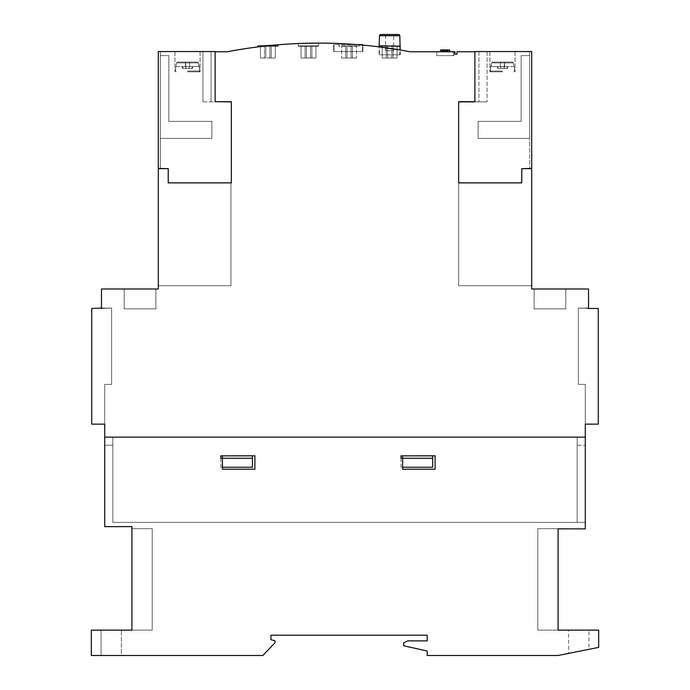 <?xml version="1.0" encoding="UTF-8"?>
<svg xmlns="http://www.w3.org/2000/svg" width="690" height="690" viewBox="0 0 690 690"><rect width="100%" height="100%" fill="white"/><g stroke="black" fill="none" stroke-linecap="round" stroke-linejoin="round"><path stroke-width="0.52" stroke-dasharray="3.45 2.59" d="M187.516 71.838L200.1 71.838L187.516 71.838M187.516 51.543L200.1 51.543L187.516 51.543M187.516 71.027L199.608 71.027L187.516 71.027M187.516 62.911L176.631 62.911L175.898 66.568L176.631 62.911L187.516 62.911L176.631 62.911L177.511 62.1L176.631 62.911L175.898 66.568L176.631 62.911L187.516 62.911L176.631 62.911L177.511 62.1L187.516 62.1L177.511 62.1L176.631 62.911L175.898 66.568L176.631 62.911L187.516 62.911L176.631 62.911L177.511 62.1L187.516 62.1L177.511 62.1L176.631 62.911L175.898 66.568L176.631 62.911L187.516 62.911L176.631 62.911L177.511 62.1L187.516 62.1L177.511 62.1L176.631 62.911L175.898 66.568L176.631 62.911L187.516 62.911L176.631 62.911L177.511 62.1L187.516 62.1L177.511 62.1L176.631 62.911L175.898 66.568L176.631 62.911L198.401 62.911L198.927 66.568L198.401 62.911L197.53 62.1L177.511 62.1L187.516 62.1L177.511 62.1L176.631 62.911L177.511 62.1L197.53 62.1L185.429 62.1L185.972 68.552L182.764 68.552L192.277 68.552L182.764 68.552L192.277 68.552L182.764 68.552L192.277 68.552L182.764 68.552L192.277 68.552L185.972 68.552L185.429 66.525L185.972 68.552L185.438 66.568L189.595 66.568L189.06 68.552L192.277 68.552L189.06 68.552L189.612 66.525L189.06 68.552L189.595 66.568L192.812 66.568L182.229 66.568L185.438 66.568L185.429 62.1L189.612 62.1L189.612 66.568L189.612 62.1L197.53 62.1L198.401 62.911L187.516 62.911L198.401 62.911L199.143 66.568L198.401 62.911L197.53 62.1L177.511 62.1L185.429 62.1L185.429 66.568L189.612 66.568L189.612 62.1L189.612 66.568L185.429 66.568L185.429 62.1L197.53 62.1L198.401 62.911L187.516 62.911L198.401 62.911L198.927 66.568L198.401 62.911L197.53 62.1L177.511 62.1L185.429 62.1L185.429 66.568L185.429 62.1L189.612 62.1L189.612 66.568L189.612 62.1L197.53 62.1L198.401 62.911L187.516 62.911L198.401 62.911L198.927 66.568L198.401 62.911L197.53 62.1L177.511 62.1L185.429 62.1L185.972 68.552L185.429 66.525L185.972 68.552L185.438 66.568L189.595 66.568L189.06 68.552L189.612 66.525L189.06 68.552L189.595 66.568L192.812 66.568L182.229 66.568L185.438 66.568L185.429 62.1L189.612 62.1L189.612 66.568L199.143 66.568L198.401 62.911L187.516 62.911L198.401 62.911L199.143 66.568L198.401 62.911L197.53 62.1L198.401 62.911L187.516 62.911L198.401 62.911L198.927 66.568L189.612 66.568L189.612 62.1L197.53 62.1L177.511 62.1L185.429 62.1L185.429 66.568L189.612 66.568L189.612 62.1L189.612 66.568L185.429 66.568L185.429 62.1L197.53 62.1L198.401 62.911L197.53 62.1L177.511 62.1L185.429 62.1L185.429 66.568L185.429 62.1L189.612 62.1L189.612 66.568L189.612 62.1L197.53 62.1L198.401 62.911L187.516 62.911M182.712 66.525L183.057 68.552L182.712 66.525M192.32 66.525L191.975 68.552L192.32 66.525M176.114 66.568L185.429 66.568L185.972 68.552L185.429 66.525L185.972 68.552L185.438 66.568L189.595 66.568L189.06 68.552L189.612 66.525L189.06 68.552L189.595 66.568L192.812 66.568L182.229 66.568L185.438 66.568L185.429 62.1L177.511 62.1L185.429 62.1L185.429 66.568L198.927 66.568L189.612 66.568L189.612 62.1L189.612 66.568L185.429 66.568L185.429 62.1L185.972 68.552L185.429 66.525L185.972 68.552L185.438 66.568L189.595 66.568L189.06 68.552L189.612 66.525L189.06 68.552L189.595 66.568L192.812 66.568L182.229 66.568L189.612 66.568L189.612 62.1L189.612 66.568L198.927 66.568L189.612 66.568L189.612 62.1L189.612 66.568L185.429 66.568L185.429 62.1L185.972 68.552L185.429 66.525L185.972 68.552L185.438 66.568L189.595 66.568L189.06 68.552L189.612 66.525L189.06 68.552L189.595 66.568L192.812 66.568L182.229 66.568L185.438 66.568L185.429 62.1L185.429 66.568L198.927 66.568L189.612 66.568L189.612 62.1L189.612 66.568L185.429 66.568L185.429 62.1L185.972 68.552L185.429 66.525L185.972 68.552L185.438 66.568L189.595 66.568L189.06 68.552L189.612 66.525L189.06 68.552L189.595 66.568L192.812 66.568L182.229 66.568L189.612 66.568L189.612 62.1L189.612 66.568L198.927 66.568L189.612 66.568L189.612 62.1L189.612 66.568L185.429 66.568L185.429 62.1L185.429 66.568L176.114 66.568M189.612 66.568L198.927 66.568L189.612 66.568M211.873 121.362L211.873 138.405L160.339 138.405L211.873 138.405L160.339 138.405L160.339 55.605L160.339 138.405L211.873 138.405L160.339 138.405L160.339 55.605L168.843 55.605L168.843 121.362L211.873 121.362L211.873 138.405L160.339 138.405L211.873 138.405L160.339 138.405L160.339 55.605L160.339 138.405L211.873 138.405L160.339 138.405L160.339 55.605L168.843 55.605L168.843 121.362L211.873 121.362L168.843 121.362L211.873 121.362L211.873 138.405L211.873 121.362L168.843 121.362L211.873 121.362L211.873 138.405L211.873 121.362L168.843 121.362L211.873 121.362L211.873 138.405L211.873 121.362L168.843 121.362L211.873 121.362L211.873 138.405L211.873 121.362L168.843 121.362L211.873 121.362L211.873 138.405L211.873 121.362M168.843 55.605L160.339 55.605L160.339 138.405L211.873 138.405L160.339 138.405L160.339 55.605L168.843 55.605L168.843 121.362L168.843 55.605L160.339 55.605L160.339 138.405L160.339 55.605L168.843 55.605L168.843 121.362L168.843 55.605L160.339 55.605L160.339 138.405L160.339 55.605L168.843 55.605L168.843 121.362L168.843 55.605L160.339 55.605L168.843 55.605L168.843 121.362L168.843 55.605L160.339 55.605L168.843 55.605L168.843 121.362L168.843 55.605M168.032 168.438L158.295 168.438L160.339 168.438L158.295 168.438L160.339 168.438L158.295 168.438L160.339 168.438L158.295 168.438L160.339 168.438L158.295 168.438L160.339 168.438L158.295 168.438L160.339 168.438L158.295 168.438L158.295 51.543L158.295 168.438L158.295 51.543L160.339 51.543L160.339 168.438L160.339 51.543L158.295 51.543L158.295 168.438L158.295 51.543L160.339 51.543L160.339 168.438L160.339 51.543L158.295 51.543L158.295 168.438L158.295 51.543L160.339 51.543L160.339 168.438L160.339 51.543L158.295 51.543L158.295 168.438L158.295 51.543L160.339 51.543L160.339 168.438L160.339 51.543L158.295 51.543L158.295 168.438L158.295 51.543L160.339 51.543L160.339 168.438L160.339 51.543L158.295 51.543L158.295 168.438L158.295 51.543L160.339 51.543L160.339 168.438L160.339 51.543L158.295 51.543L215.116 51.543L215.116 101.879L211.062 101.879L231.357 101.879L231.357 183.057L168.032 183.057L168.032 168.438M168.032 168.645L168.032 183.057L231.357 183.057L231.357 101.671L215.116 101.671L215.116 51.75L215.116 101.671M202.938 101.879L211.062 101.879L202.938 101.879L202.938 51.543L211.062 51.543L211.062 101.879L211.062 51.543L215.116 51.543L215.116 101.879L215.116 51.543L211.062 51.543L211.062 101.879L211.062 51.543L202.938 51.543L202.938 101.879M502.484 71.838L489.9 71.838L502.484 71.838M502.484 51.543L489.9 51.543L502.484 51.543M502.484 71.027L490.392 71.027L502.484 71.027M502.484 62.911L513.369 62.911L514.102 66.568L513.369 62.911L502.484 62.911L513.369 62.911L512.489 62.1L513.369 62.911L514.102 66.568L513.369 62.911L502.484 62.911L513.369 62.911L512.489 62.1L502.484 62.1L512.489 62.1L513.369 62.911L514.102 66.568L513.369 62.911L502.484 62.911L513.369 62.911L512.489 62.1L502.484 62.1L512.489 62.1L513.369 62.911L514.102 66.568L513.369 62.911L502.484 62.911L513.369 62.911L512.489 62.1L502.484 62.1L512.489 62.1L513.369 62.911L514.102 66.568L513.369 62.911L502.484 62.911L513.369 62.911L512.489 62.1L502.484 62.1L512.489 62.1L513.369 62.911L514.102 66.568L513.369 62.911L491.599 62.911L491.073 66.568L491.599 62.911L492.47 62.1L512.489 62.1L502.484 62.1L512.489 62.1L513.369 62.911L512.489 62.1L492.47 62.1L504.571 62.1L504.028 68.552L507.236 68.552L497.723 68.552L507.236 68.552L497.723 68.552L507.236 68.552L497.723 68.552L507.236 68.552L497.723 68.552L504.028 68.552L504.571 66.525L504.028 68.552L504.562 66.568L500.405 66.568L500.94 68.552L497.723 68.552L500.94 68.552L500.388 66.525L500.94 68.552L500.405 66.568L497.188 66.568L507.771 66.568L504.562 66.568L504.571 62.1L500.388 62.1L500.388 66.568L500.388 62.1L492.47 62.1L491.599 62.911L502.484 62.911L491.599 62.911L490.857 66.568L491.599 62.911L492.47 62.1L512.489 62.1L504.571 62.1L504.571 66.568L500.388 66.568L500.388 62.1L500.388 66.568L504.571 66.568L504.571 62.1L492.47 62.1L491.599 62.911L502.484 62.911L491.599 62.911L491.073 66.568L491.599 62.911L492.47 62.1L512.489 62.1L504.571 62.1L504.571 66.568L504.571 62.1L500.388 62.1L500.388 66.568L500.388 62.1L492.47 62.1L491.599 62.911L502.484 62.911L491.599 62.911L491.073 66.568L491.599 62.911L492.47 62.1L512.489 62.1L504.571 62.1L504.028 68.552L504.571 66.525L504.028 68.552L504.562 66.568L500.405 66.568L500.94 68.552L500.388 66.525L500.94 68.552L500.405 66.568L497.188 66.568L507.771 66.568L504.562 66.568L504.571 62.1L500.388 62.1L500.388 66.568L490.857 66.568L491.599 62.911L502.484 62.911L491.599 62.911L490.857 66.568L491.599 62.911L492.47 62.1L491.599 62.911L502.484 62.911L491.599 62.911L491.073 66.568L500.388 66.568L500.388 62.1L492.47 62.1L512.489 62.1L504.571 62.1L504.571 66.568L500.388 66.568L500.388 62.1L500.388 66.568L504.571 66.568L504.571 62.1L492.47 62.1L491.599 62.911L492.47 62.1L512.489 62.1L504.571 62.1L504.571 66.568L504.571 62.1L500.388 62.1L500.388 66.568L500.388 62.1L492.47 62.1L491.599 62.911L502.484 62.911M507.288 66.525L506.943 68.552L507.288 66.525M497.68 66.525L498.025 68.552L497.68 66.525M513.886 66.568L504.571 66.568L504.028 68.552L504.571 66.525L504.028 68.552L504.562 66.568L500.405 66.568L500.94 68.552L500.388 66.525L500.94 68.552L500.405 66.568L497.188 66.568L507.771 66.568L504.562 66.568L504.571 62.1L512.489 62.1L504.571 62.1L504.571 66.568L491.073 66.568L500.388 66.568L500.388 62.1L500.388 66.568L504.571 66.568L504.571 62.1L504.028 68.552L504.571 66.525L504.028 68.552L504.562 66.568L500.405 66.568L500.94 68.552L500.388 66.525L500.94 68.552L500.405 66.568L497.188 66.568L507.771 66.568L500.388 66.568L500.388 62.1L500.388 66.568L491.073 66.568L500.388 66.568L500.388 62.1L500.388 66.568L504.571 66.568L504.571 62.1L504.028 68.552L504.571 66.525L504.028 68.552L504.562 66.568L500.405 66.568L500.94 68.552L500.388 66.525L500.94 68.552L500.405 66.568L497.188 66.568L507.771 66.568L504.562 66.568L504.571 62.1L504.571 66.568L491.073 66.568L500.388 66.568L500.388 62.1L500.388 66.568L504.571 66.568L504.571 62.1L504.028 68.552L504.571 66.525L504.028 68.552L504.562 66.568L500.405 66.568L500.94 68.552L500.388 66.525L500.94 68.552L500.405 66.568L497.188 66.568L507.771 66.568L500.388 66.568L500.388 62.1L500.388 66.568L491.073 66.568L500.388 66.568L500.388 62.1L500.388 66.568L504.571 66.568L504.571 62.1L504.571 66.568L513.886 66.568M500.388 66.568L491.073 66.568L500.388 66.568M478.127 121.362L478.127 138.405L529.661 138.405L478.127 138.405L529.661 138.405L529.661 55.605L529.661 138.405L478.127 138.405L529.661 138.405L529.661 55.605L521.157 55.605L521.157 121.362L478.127 121.362L478.127 138.405L529.661 138.405L478.127 138.405L529.661 138.405L529.661 55.605L529.661 138.405L478.127 138.405L529.661 138.405L529.661 55.605L521.157 55.605L521.157 121.362L478.127 121.362L521.157 121.362L478.127 121.362L478.127 138.405L478.127 121.362L521.157 121.362L478.127 121.362L478.127 138.405L478.127 121.362L521.157 121.362L478.127 121.362L478.127 138.405L478.127 121.362L521.157 121.362L478.127 121.362L478.127 138.405L478.127 121.362L521.157 121.362L478.127 121.362L478.127 138.405L478.127 121.362M521.157 55.605L529.661 55.605L529.661 138.405L478.127 138.405L529.661 138.405L529.661 55.605L521.157 55.605L521.157 121.362L521.157 55.605L529.661 55.605L529.661 138.405L529.661 55.605L521.157 55.605L521.157 121.362L521.157 55.605L529.661 55.605L529.661 138.405L529.661 55.605L521.157 55.605L521.157 121.362L521.157 55.605L529.661 55.605L521.157 55.605L521.157 121.362L521.157 55.605L529.661 55.605L521.157 55.605L521.157 121.362L521.157 55.605M215.116 51.75L227.295 51.75A486.924 486.924 0 0 1 409.938 51.75L454.995 51.75L454.995 54.182L457.022 54.182L457.022 51.75L474.884 51.75L474.884 101.671L458.643 101.671L458.643 182.85L521.761 182.85L521.761 168.645L531.705 168.645L531.705 285.738L458.643 285.738L531.705 285.738L531.705 168.645L521.761 168.645L531.705 168.645L531.705 285.738L458.643 285.738L531.705 285.738L531.705 168.645L521.761 168.645L531.705 168.645L531.705 285.738L458.643 285.738L531.705 285.738L531.705 168.645L521.761 168.645L531.705 168.645L531.705 285.738L458.643 285.738L531.705 285.738L531.705 168.645L521.761 168.645L531.705 168.645L531.705 285.738L458.643 285.738L531.705 285.738L531.705 168.645L521.761 168.645L531.705 168.645L531.705 285.738L458.643 285.738L531.705 285.738L531.705 168.645L521.761 168.645L531.705 168.645L531.705 285.738L458.643 285.738L531.705 285.738L531.705 168.645L521.761 168.645L531.705 168.645L531.705 285.738L458.643 285.738L531.705 285.738L531.705 168.645L521.761 168.645L531.705 168.645L531.705 285.738L458.643 285.738L531.705 285.738L531.705 168.645L521.761 168.645L531.705 168.645L531.705 285.738L458.643 285.738L531.705 285.738L531.705 168.645L521.761 168.645L531.705 168.645L531.705 285.738L458.643 285.738L531.705 285.738L531.705 168.645L521.761 168.645L531.705 168.645L531.705 285.738L458.643 285.738L458.643 182.85L458.643 285.738L458.643 182.85L458.643 285.738L458.643 182.85L458.643 285.738L458.643 182.85L458.643 285.738L458.643 182.85L458.643 285.738L458.643 182.85L458.643 285.738L458.643 182.85L458.643 285.738L458.643 182.85L458.643 285.738L458.643 182.85L458.643 285.738L458.643 182.85L458.643 285.738L458.643 182.85L458.643 285.738L531.705 285.738L531.705 168.645L521.761 168.645L521.761 182.85L458.643 182.85L458.643 285.738L458.643 182.85L521.761 182.85L458.643 182.85L521.761 182.85L458.643 182.85L521.761 182.85L458.643 182.85L521.761 182.85L458.643 182.85L521.761 182.85L458.643 182.85L521.761 182.85L458.643 182.85L521.761 182.85L458.643 182.85L521.761 182.85L458.643 182.85L521.761 182.85L458.643 182.85L521.761 182.85L458.643 182.85L521.761 182.85L521.761 168.645L521.761 182.85L521.761 168.645L521.761 182.85L521.761 168.645L521.761 182.85L521.761 168.645L521.761 182.85L521.761 168.645L521.761 182.85L521.761 168.645L521.761 182.85L521.761 168.645L521.761 182.85L521.761 168.645L521.761 182.85L521.761 168.645L521.761 182.85L521.761 168.645L521.761 182.85L521.761 168.645L521.761 182.85L458.643 183.057L458.643 101.879L474.884 101.879L474.884 51.543L474.884 101.879L487.062 101.879L474.884 101.879L474.884 51.543L531.705 51.543L529.661 51.543L531.705 51.543L529.661 51.543L531.705 51.543L529.661 51.543L531.705 51.543L529.661 51.543L531.705 51.543L529.661 51.543L531.705 51.543L529.661 51.543L531.705 51.543L531.705 168.438L521.968 168.438L521.968 183.057L521.968 168.645M529.661 51.543L529.661 168.438L529.661 51.543M531.705 51.543L531.705 168.438L531.705 51.543M478.938 51.543L478.938 101.879L478.938 51.543M487.062 51.543L487.062 101.879L487.062 51.543M521.968 183.057L458.643 183.057L521.968 183.057M257.732 46.929L263.226 46.273L257.732 46.929L263.226 46.273L278.027 46.273L263.226 46.273L266.892 45.868L263.226 46.273L278.027 46.273L263.226 46.273L257.732 46.929L258.138 45.868L277.622 45.868L260.44 45.868L265.857 45.868L265.857 58.038L260.44 58.038L275.327 58.038L264.503 58.038L265.857 58.038L265.857 45.868L260.44 45.868L260.44 58.038L264.503 58.038L260.44 58.038L260.44 45.868L260.44 58.038L260.44 45.868L264.503 45.868L260.44 45.868M258.138 45.868L278.027 46.273L278.027 44.807L278.027 46.273L257.732 46.273M382.2 47.282L380.449 47.049M379.526 46.937L382.156 47.274M400.2 54.795L400.2 49.991L379.095 46.877L379.095 54.795L400.2 54.795L379.095 54.795M318.616 43.108L298.322 43.53L298.322 46.273L318.616 46.273L298.322 46.273L318.616 46.273L318.616 43.108L318.616 46.273L298.322 46.273L298.322 43.53M338.911 43.53L338.911 46.273L359.205 46.273L339.316 45.868M358.8 45.868L359.205 46.273L359.205 44.807M298.727 45.868L318.211 45.868L298.727 45.868M379.905 45.868L399.389 45.868M399.795 46.273L399.795 54.795L379.5 54.795L379.5 46.273L399.795 46.273M565.8 308.879L565.8 288.989L534.138 288.989L534.138 308.879L565.8 308.879L534.138 308.879L565.8 308.879L565.8 288.989L534.138 288.989L534.138 308.879L565.8 308.879L534.138 308.879L534.138 288.989L565.8 288.989L534.138 288.989L565.8 288.989L565.8 308.879L534.138 308.879M155.862 308.879L155.862 288.989L124.2 288.989L124.2 308.879L155.862 308.879L124.2 308.879L155.862 308.879L155.862 288.989L124.2 288.989L124.2 308.879L155.862 308.879L124.2 308.879L124.2 288.989L155.862 288.989L124.2 288.989L155.862 288.989L155.862 308.879L124.2 308.879M380.716 34.5L398.579 34.5M385.589 50.732L385.589 35.716A1.216 1.216 0 0 0 384.373 34.5L394.922 34.5A1.216 1.216 0 0 0 393.705 35.716L393.705 50.732L385.589 50.732L393.705 50.732M394.922 34.5L384.373 34.5M446.266 51.543L440.789 51.543L440.789 49.922L449.432 49.922L440.643 49.922L449.656 49.922L440.789 49.922L449.432 49.922L440.789 49.922L440.789 51.543L440.789 49.922L440.789 51.543L446.266 51.543L446.266 49.922M447.707 49.922L447.707 51.543L449.371 51.543L447.707 51.543L448.052 49.922L448.086 51.543L448.052 49.922L448.086 51.543L447.707 49.922L447.707 51.543L447.18 51.543L447.18 49.922M440.643 49.922L449.656 49.922M391.679 58.038L382.208 58.038L397.086 58.038L391.679 58.038L391.679 45.868L387.616 45.868L387.616 58.038L387.616 45.868L387.616 58.038L387.616 45.868L391.679 45.868L391.679 58.038M310.5 58.038L301.03 58.038L315.908 58.038L301.03 58.038L315.908 58.038L310.5 58.038L310.5 45.868L306.438 45.868L306.438 58.038L306.438 45.868L305.092 45.868L306.438 45.868L306.438 58.038L306.438 45.868L310.5 45.868L310.5 58.038L310.5 45.868L311.854 45.868L310.5 45.868L310.5 58.038L310.5 45.868L306.438 45.868L306.438 58.038L306.438 45.868L301.03 45.868L306.438 45.868L306.438 58.038L306.438 45.868L310.5 45.868L310.5 58.038L310.5 45.868L315.908 45.868L310.5 45.868L310.5 58.038M351.089 58.038L341.619 58.038L356.497 58.038L351.089 58.038L351.089 45.868L347.027 45.868L347.027 58.038L347.027 45.868L345.673 45.868L347.027 45.868L347.027 58.038L347.027 45.868L351.089 45.868L351.089 58.038L351.089 45.868L352.443 45.868L351.089 45.868L351.089 58.038M444.024 51.543L449.432 51.543L440.789 51.543L449.432 51.543L449.432 49.922L449.432 51.543L444.024 51.543L444.024 49.922M444.162 51.543L449.432 51.543L440.789 51.543L449.432 51.543L449.432 49.922L449.432 51.543L449.432 49.922L449.432 51.543L444.162 51.543L444.162 49.922M449.371 49.922L449.371 51.543L440.643 51.543L440.979 49.922L440.979 51.543L442.756 51.543L442.195 51.543L442.756 51.543L442.756 49.922L442.756 51.543L440.643 51.543L440.789 49.922L440.789 51.543L440.789 49.922L440.789 51.543L440.789 49.922L440.789 51.543L440.789 49.922L440.789 51.543L449.432 51.543L449.432 49.922L449.432 51.543L449.432 49.922L449.432 51.543L440.789 51.543L440.772 49.922L440.789 51.543L442.247 51.543L442.247 49.922M446.482 51.543L446.482 49.922M446.499 51.543L446.499 49.922M442.247 51.543L444.507 51.543L444.507 49.922M449.371 51.543L440.789 51.543L440.789 49.922L440.789 51.543L449.432 51.543L445.921 51.543L445.921 49.922L445.93 51.543L446.62 51.543L446.62 49.922M447.707 51.543L444.55 51.543L444.55 49.922L444.55 51.543L443.618 51.543L443.618 49.922L443.618 51.543L445.93 51.543L445.93 49.922M448.095 51.543L448.095 49.922L448.095 51.543L445.93 51.543L447.888 51.543L447.888 49.922L447.888 51.543L447.888 49.922L447.888 51.543L449.432 51.543L449.432 49.922L449.432 51.543L449.432 49.922L449.432 51.543L448.095 51.543M442.98 51.543L442.98 49.922L442.98 51.543L443.618 51.543L442.98 51.543M442.195 51.543L442.393 49.922L442.195 51.543M442.402 51.543L442.402 49.922L442.402 51.543M444.438 51.543L444.438 49.922L444.438 51.543M440.789 51.543L440.789 49.922M444.507 51.543L445.921 51.543M447.18 51.543L446.62 51.543M453.779 51.75L453.779 55.605L453.779 51.543L452.968 51.543L452.968 55.605L437.538 55.605L453.779 55.605L452.968 55.605L452.968 51.75M452.968 51.543L436.727 51.543L436.727 55.605L453.977 55.605L436.727 55.605L436.727 51.75L436.727 55.605L436.727 51.75L453.977 51.75L436.727 51.75M112.832 522.373L577.168 522.373L112.832 522.373L112.832 437.132L112.832 522.373L112.832 437.132L112.832 522.373L112.832 445.257L112.832 522.373L112.832 445.257L112.832 522.373L112.832 445.257L112.832 522.373L112.832 445.257L112.832 522.373L112.832 445.257L112.832 522.373L577.168 522.373L577.168 437.132L112.832 437.132L577.168 437.132L577.168 522.373L577.168 437.132L577.168 522.373L112.832 522.373M111.616 384.373L111.616 308.068L111.616 384.373L111.616 308.068L111.616 384.373L111.616 308.068L111.616 384.373L104.716 384.373L111.616 384.373M458.643 182.85L521.761 182.85L521.761 168.645L531.705 168.645L531.705 288.989L588.527 288.989L588.527 308.473L578.384 308.068L598.273 308.473L588.527 308.473L598.273 308.473L598.273 424.143L598.273 308.473L578.384 308.068L598.273 308.473L588.527 308.473L598.273 308.473L598.273 424.143L585.284 424.143L598.273 424.143L585.284 424.143L585.284 384.373L585.284 424.143L585.284 384.373L585.284 424.143L585.284 384.373L578.384 384.373L585.284 384.373L578.384 384.373L585.284 384.373L578.384 384.373L578.384 308.068L578.384 384.373L578.384 308.068L578.384 384.373L578.384 308.068L578.384 384.373L585.284 384.373L585.284 424.143L598.273 424.143L585.284 424.143L598.273 424.143L598.273 308.473L598.273 424.143L598.273 308.473L598.273 424.143L585.284 424.143L585.284 437.132L104.716 437.132L104.716 424.143L91.727 424.143L91.727 308.473L91.727 424.143L91.727 308.473L91.727 424.143L91.727 308.473L91.727 424.143L104.716 424.143L91.727 424.143L104.716 424.143L91.727 424.143L104.716 424.143L104.716 384.373L104.716 424.143L104.716 384.373L104.716 424.143L104.716 384.373L104.716 424.143L91.727 424.143L91.727 308.473L111.616 308.068L101.473 308.473L101.473 288.989L158.295 288.989L158.295 168.645L168.239 168.645L158.295 168.645L168.239 168.645L158.295 168.645L168.239 168.645L158.295 168.645L168.239 168.645L158.295 168.645L168.239 168.645L158.295 168.645L168.239 168.645L158.295 168.645L168.239 168.645L158.295 168.645L168.239 168.645L158.295 168.645L168.239 168.645L158.295 168.645L168.239 168.645L158.295 168.645L168.239 168.645L158.295 168.645L158.295 285.738L230.952 285.738L230.952 182.85L168.239 182.85L168.239 168.645L158.295 168.645L158.295 285.738L230.952 285.738L230.952 182.85L230.952 285.738L230.952 182.85L168.239 182.85L230.952 182.85L230.952 285.738L230.952 182.85L168.239 182.85L168.239 168.645L168.239 182.85L230.952 182.85L230.952 285.738L230.952 182.85L168.239 182.85L168.239 168.645L168.239 182.85L230.952 182.85L230.952 285.738L230.952 182.85L168.239 182.85L168.239 168.645L168.239 182.85L230.952 182.85L230.952 285.738L230.952 182.85L168.239 182.85L168.239 168.645L168.239 182.85L230.952 182.85L230.952 285.738L230.952 182.85L168.239 182.85L168.239 168.645L168.239 182.85L230.952 182.85L230.952 285.738L230.952 182.85L168.239 182.85L168.239 168.645L168.239 182.85L230.952 182.85L230.952 285.738L230.952 182.85L168.239 182.85L168.239 168.645L168.239 182.85L230.952 182.85L230.952 285.738L230.952 182.85L168.239 182.85L168.239 168.645L168.239 182.85L230.952 182.85L230.952 285.738L230.952 182.85L168.239 182.85L168.239 168.645L168.239 182.85L230.952 182.85L230.952 285.738L158.295 285.738L230.952 285.738L158.295 285.738L230.952 285.738L158.295 285.738L230.952 285.738L158.295 285.738L230.952 285.738L158.295 285.738L230.952 285.738L158.295 285.738L230.952 285.738L158.295 285.738L230.952 285.738L158.295 285.738L230.952 285.738L158.295 285.738L230.952 285.738L158.295 285.738L230.952 285.738L158.295 285.738L230.952 285.738L230.952 182.85L168.239 182.85L168.239 168.645L168.239 182.85L230.952 182.85L168.239 182.85L168.239 168.645L168.239 182.85L231.357 182.85M382.208 45.868L382.208 58.038L382.208 45.868L387.616 45.868M393.033 45.868L393.033 58.038L393.033 45.868L397.086 45.868L391.679 45.868M397.086 45.868L397.086 58.038L397.086 45.868M301.03 45.868L301.03 58.038L301.03 45.868L305.092 45.868L301.03 45.868L301.03 58.038L301.03 45.868M315.908 45.868L315.908 58.038L315.908 45.868L311.854 45.868L315.908 45.868L315.908 58.038L315.908 45.868M341.619 45.868L345.673 45.868L341.619 45.868L341.619 58.038L341.619 45.868M356.497 45.868L352.443 45.868L356.497 45.868L356.497 58.038L356.497 45.868M265.857 45.868L265.857 58.038L265.857 45.868L269.911 45.868L265.857 45.868L265.857 58.038L265.857 45.868L265.857 58.038L265.857 45.868L269.911 45.868L269.911 58.038L269.911 45.868L271.265 45.868L269.911 45.868L269.911 58.038L269.911 45.868L275.327 45.868L271.265 45.868L275.327 45.868L275.327 58.038L271.265 58.038L275.327 58.038L275.327 45.868L275.327 58.038L275.327 45.868L269.911 45.868L269.911 58.038L269.911 45.868L269.911 58.038L269.911 45.868L264.503 45.868L264.503 58.038L264.503 45.868M357.282 44.643L334.038 44.643L362.457 44.643L362.457 51.543L334.038 51.543L362.457 51.543L362.457 45.083M101.473 308.068L111.616 308.068L101.473 308.473M124.2 288.989L155.862 288.989M158.295 285.738L158.295 168.645L158.295 285.738L158.295 168.645L158.295 285.738L158.295 168.645L158.295 285.738L158.295 168.645L158.295 285.738L158.295 168.645L158.295 285.738L158.295 168.645L158.295 285.738L158.295 168.645L158.295 285.738L158.295 168.645L158.295 285.738L158.295 168.645L158.295 285.738L158.295 168.645L158.295 285.738L158.295 168.645L168.239 168.645L168.239 182.85L168.239 168.645L158.295 168.645L158.295 285.738M534.138 288.989L565.8 288.989M578.384 308.068L588.527 308.068L578.384 308.068M379.5 54.795L399.795 54.795M334.038 51.543L334.038 44.643L334.038 51.543M453.977 55.605L453.977 51.75L453.977 55.605M474.884 51.75L474.884 101.671M333.632 51.543L362.862 51.543L333.632 51.543L333.632 43.341A486.924 486.924 0 0 1 362.862 45.126A486.924 486.924 0 0 0 333.632 43.341L333.632 51.543M300.469 43.444L301.297 43.418M362.862 51.543L362.862 45.126L362.862 51.543M402.632 455.805L402.632 469.2L435.105 469.2L435.105 455.805L402.632 455.805L435.105 455.805L402.632 455.805L402.632 469.2L402.632 455.805L401.011 455.805L432.673 455.805L432.673 467.208L401.011 467.208L401.011 458.281L432.673 458.281L401.011 458.281L401.011 455.849L432.673 455.849L401.011 455.849M222.422 455.805L222.422 469.2L254.895 469.2L254.895 455.805L222.422 455.805L254.895 455.805L222.422 455.805L222.422 469.2L222.422 455.805L220.8 455.805L252.462 455.805L252.462 467.208L220.8 467.208L220.8 458.281L252.462 458.281L220.8 458.281L220.8 455.849L252.462 455.849L220.8 455.849M401.011 458.281L401.011 467.208L402.632 467.208M220.8 458.281L220.8 467.208L222.422 467.208M588.932 630.134L568.638 630.134L568.638 653.387L588.932 649.333L588.932 630.134L568.638 630.134M254.895 455.805L254.895 469.2L254.895 455.805M254.895 469.2L222.422 469.2L254.895 469.2M435.105 455.805L435.105 469.2L435.105 455.805M435.105 469.2L402.632 469.2L435.105 469.2M112.832 437.132L577.168 437.132L112.832 437.132M577.168 522.373L585.284 522.373L585.284 445.257L585.284 522.373L585.284 445.257L585.284 522.373L585.284 445.257L585.284 522.373L585.284 445.257L585.284 522.373L585.284 445.257L585.284 522.373L585.284 445.257L585.284 522.373L577.168 522.373M577.168 445.257L585.284 445.257L577.168 445.257M104.716 445.257L112.832 445.257L104.716 445.257L112.832 445.257L104.716 445.257L112.832 445.257L104.716 445.257L112.832 445.257L104.716 445.257L112.832 445.257L104.716 445.257L112.832 445.257L104.716 445.257L104.716 522.373L104.716 445.257M558.089 528.868L558.089 630.134L558.089 528.661L558.089 630.134L558.089 528.661L558.089 630.134L558.089 528.661L558.089 630.134L558.089 528.661L585.284 528.868L585.284 437.132L104.716 437.132L104.716 526.634L131.911 526.634L131.911 630.134L152.205 630.134L152.205 528.661L152.205 630.134L152.205 528.661L152.205 630.134L152.205 528.661L152.205 630.134L152.205 528.661L152.205 630.134L152.205 528.661L152.205 630.134L152.205 528.661L152.205 630.134L131.911 630.134L131.911 528.661L131.911 630.134L131.911 528.661L152.205 528.661L131.911 528.661L131.911 630.134L131.911 528.661L131.911 630.134L131.911 528.661L131.911 630.134L131.911 528.661L131.911 630.134L152.205 630.134L91.322 630.134L91.322 655.5L262.812 655.5L274.982 642.795L274.982 640.769L270.929 639.673L270.929 635.205L427.188 635.205L427.188 640.889L407.712 640.889L403.65 642.916L403.65 645.762L427.188 651.032L427.188 655.5L558.089 655.5L598.678 647.384L598.678 630.134L558.089 630.134L558.089 528.868L558.089 630.134L537.795 630.134L537.795 528.661L537.795 630.134L558.089 630.134L537.795 630.134L537.795 528.661L558.089 528.661L537.795 528.661L537.795 630.134L558.089 630.134L537.795 630.134L537.795 528.661L558.089 528.661L537.795 528.661L537.795 630.134L558.089 630.134L537.795 630.134L537.795 528.661L558.089 528.661L537.795 528.661L537.795 630.134L558.089 630.134L537.795 630.134L537.795 528.661L558.089 528.661L537.795 528.661L537.795 630.134L558.089 630.134L537.795 630.134L537.795 528.661L558.089 528.661L537.795 528.661L537.795 630.134L558.089 630.134M537.795 528.661L558.089 528.661L537.795 528.661M131.911 528.661L152.205 528.661L131.911 528.661L152.205 528.661L131.911 528.661L152.205 528.661L131.911 528.661L152.205 528.661L131.911 528.661L152.205 528.661L131.911 528.661L131.911 630.134M101.068 655.5L101.068 630.134L121.362 630.134L101.068 630.134L101.068 655.5L121.362 655.5L121.362 630.134L121.362 655.5L101.068 655.5M588.932 649.333L568.638 653.387M379.5 35.716L399.795 35.716M385.589 35.716L393.705 35.716L385.589 35.716M449.466 51.543L449.466 49.922L449.466 51.543M386.262 45.868L386.262 58.038L386.262 45.868M305.092 45.868L305.092 58.038L305.092 45.868M311.854 45.868L311.854 58.038L311.854 45.868M345.673 45.868L345.673 58.038L345.673 45.868M352.443 45.868L352.443 58.038L352.443 45.868M271.265 45.868L271.265 58.038L271.265 45.868M200.1 51.543L200.1 71.838L200.1 51.543M175.433 71.027L176.243 71.838L175.433 71.027L176.243 71.838L175.433 71.027L176.243 71.838L175.433 71.027L175.898 66.568L175.433 71.027M182.764 68.552L182.229 66.568L182.764 68.552M192.277 68.552L192.812 66.568L192.277 68.552M199.143 66.568L199.608 71.027L198.798 71.838L199.608 71.027L198.798 71.838L199.608 71.027L198.798 71.838L199.608 71.027L199.143 66.568M174.932 51.543L174.932 71.838L174.932 51.543M489.9 51.543L489.9 71.838L489.9 51.543M514.567 71.027L513.757 71.838L514.567 71.027L513.757 71.838L514.567 71.027L513.757 71.838L514.567 71.027L514.102 66.568L514.567 71.027M507.236 68.552L507.771 66.568L507.236 68.552M497.723 68.552L497.188 66.568L497.723 68.552M490.857 66.568L490.392 71.027L491.202 71.838L490.392 71.027L491.202 71.838L490.392 71.027L491.202 71.838L490.392 71.027L490.857 66.568M515.068 51.543L515.068 71.838L515.068 51.543"/><path stroke-width="1.03" d="M215.116 101.671L231.357 101.879L231.357 182.85L231.357 101.671L215.116 101.671L215.116 51.543L158.295 51.543L158.295 168.438L168.032 168.645M521.968 168.645L531.705 168.438L531.705 51.543L474.884 51.543L474.884 101.879L458.643 101.879L458.643 182.85L521.761 182.85L521.761 168.645L531.705 168.645L531.705 288.989L588.527 288.989L588.527 308.473L598.273 308.473L598.273 424.143L585.284 424.143L585.284 437.132L104.716 437.132L104.716 424.143L91.727 424.143L91.727 308.473L101.473 308.068M260.44 45.868L258.138 45.868L257.732 46.929L258.474 46.842L257.732 46.929M258.138 45.868L266.892 45.868L278.027 44.807L257.732 46.273M400.2 49.991L379.095 46.877L379.5 35.716A1.216 1.216 0 0 1 380.716 34.5L398.579 34.5A1.216 1.216 0 0 1 399.795 35.716L400.2 49.991M380.449 47.049L379.767 46.963M359.205 44.807L338.911 43.53L359.205 44.807M318.616 43.108L303.048 43.358M379.905 45.868L399.795 46.273L379.905 45.868M449.656 49.922L449.656 51.543L449.656 49.922L440.643 49.922L440.643 51.543L440.643 49.922M440.772 51.543L440.772 49.922M442.247 51.543L442.247 49.922M444.507 51.543L444.507 49.922M445.921 51.543L445.921 49.922M446.62 51.543L446.62 49.922M447.18 51.543L447.18 49.922M447.707 51.543L447.707 49.922M449.371 51.543L449.371 49.922M436.727 51.75L453.779 51.75M382.208 45.868L387.616 45.868M391.679 45.868L393.033 45.868M362.457 45.083L362.457 44.643L357.282 44.643M101.473 308.473L101.473 288.989L158.295 288.989L158.295 168.645L168.239 168.645L168.239 182.85L231.357 182.85M215.116 51.75L227.295 51.75A486.924 486.924 0 0 1 409.938 51.75L454.995 51.75L454.995 54.182L457.022 54.182L457.022 51.75L474.884 51.75M474.884 101.671L458.643 101.671L458.643 182.85M298.322 43.53L300.469 43.444M301.297 43.418L302.936 43.358M265.857 45.868L264.503 45.868M402.632 467.208L432.673 467.208L432.673 455.849L401.011 455.849L401.011 458.281L432.673 458.281L401.011 458.281M401.011 455.849L435.105 455.805L435.105 469.2L402.632 469.2L402.632 455.805M222.422 467.208L252.462 467.208L252.462 455.849L220.8 455.849L220.8 458.281L252.462 458.281L220.8 458.281M220.8 455.849L254.895 455.805L254.895 469.2L222.422 469.2L222.422 455.805M131.911 630.134L131.911 526.634L104.716 526.634L104.716 437.132L585.284 437.132L585.284 528.868L558.089 528.868L558.089 630.134L598.678 630.134L598.678 647.384L558.089 655.5L427.188 655.5L427.188 651.032L403.65 645.762L403.65 642.916L407.712 640.889L427.188 640.889L427.188 635.205L270.929 635.205L270.929 639.673L274.982 640.769L274.982 642.795L262.812 655.5L91.322 655.5L91.322 630.134L131.911 630.134L131.911 528.661M558.089 528.868L558.089 630.134M399.795 35.716L379.5 35.716"/></g></svg>
